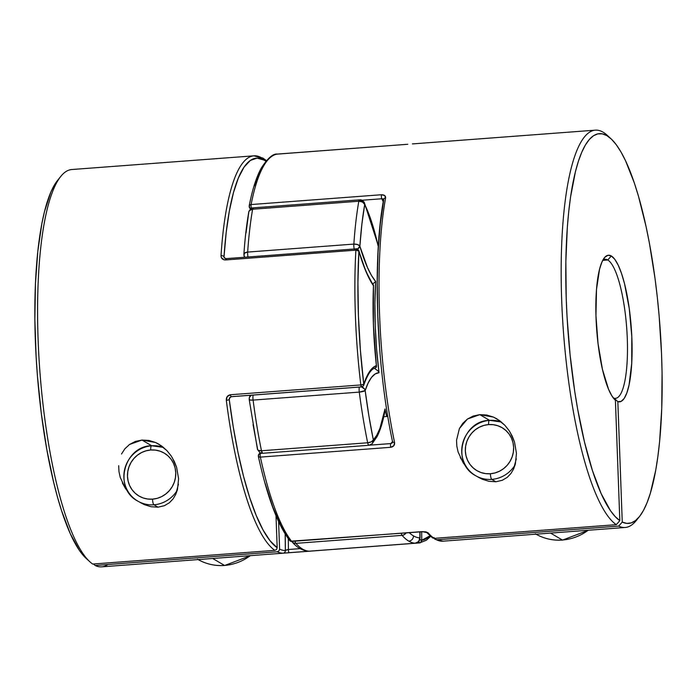 <?xml version="1.0" encoding="UTF-8"?>
<svg xmlns="http://www.w3.org/2000/svg" width="697" height="697" viewBox="0 0 697 697"><rect width="100%" height="100%" fill="white"/><g stroke="black" fill="none" stroke-linecap="round" stroke-linejoin="round"><path stroke-width="1.05" d="M246.032 232.929L248.829 211.775L249.526 210.538L252.628 209.231L253.516 207.898A4.984 1.176 85.7 0 0 253.325 207.845L253.516 207.898M248.751 212.472L248.829 211.775M244.455 257.263L243.889 254.257C244.952 238.662 246.581 224.565 248.785 211.949C251.992 205.702 253.02 208.786 253.325 207.845A4.984 1.176 85.7 0 0 252.628 209.231L358.816 201.241A4.984 1.176 -94.3 0 1 359.513 199.856L358.816 201.241L252.628 209.231A199.22 46.934 85.7 0 0 247.67 252.079L353.858 244.089A199.22 46.934 -94.3 0 1 358.816 201.241A199.22 46.934 85.7 0 0 353.858 244.089L247.67 252.079A4.984 1.176 85.7 0 0 248.001 256.993A4.984 1.176 -94.3 0 1 247.67 252.079L244.603 253.072L244.037 254.954A4.984 3.224 163.8 0 0 244.089 256.026A4.984 3.224 163.8 0 0 244.987 257.219L244.168 256.217M370.926 444.66L372.355 443.492L373.348 439.964L376.807 435.181L379.943 428.341L385.023 408.973A127.83 30.119 -94.3 0 1 373.348 439.964A194.236 45.758 -94.3 0 1 365.167 390.555A127.83 30.119 -94.3 0 1 379.02 372.695A127.83 30.119 -94.3 0 1 375.674 281.483A127.83 30.119 -94.3 0 1 359.879 246.241A194.236 45.758 -94.3 0 1 364.705 204.465A127.83 30.119 -94.3 0 1 378.297 246.555L372.468 224.504L364.705 204.465L361.874 224.216L359.879 246.241L367.485 267.578L371.545 275.533L375.674 281.483L374.916 302.968L375.239 325.856L376.615 349.363L379.02 372.695L375.152 373.958L371.51 377.408L368.164 382.967L365.167 390.555L368.905 415.935L373.348 439.964A4.984 4.74 44.1 0 1 369.122 445.165A4.984 1.176 -94.3 0 1 368.887 445.287A4.984 1.176 -94.3 0 1 367.667 442.778L261.48 450.767L367.667 442.778A199.22 46.934 -94.3 0 1 359.286 392.106L253.098 400.087A199.22 46.934 85.7 0 0 261.48 450.767A4.984 1.176 85.7 0 0 262.508 453.224L259.807 452.606L262.508 453.224L261.48 450.767L258.317 450.306L257.55 449.582M402.064 535.366A199.22 46.934 85.7 0 0 408.808 541.142A4.984 4.774 -59.6 0 0 413.452 535.862A194.236 45.758 -94.3 0 1 409.296 532.717A194.236 45.758 85.7 0 0 413.452 535.862A194.236 45.758 85.7 0 0 419.89 537.866L419.864 531.924A127.83 30.119 -94.3 0 1 419.89 537.866A194.236 45.758 -94.3 0 1 413.452 535.862A4.984 4.774 120.4 0 1 408.808 541.142A199.22 46.934 -94.3 0 1 402.064 535.366L295.877 543.355A199.22 46.934 85.7 0 0 309.224 551.179L415.412 543.198A199.22 46.934 -94.3 0 1 408.808 541.142A199.22 46.934 85.7 0 0 415.412 543.198A4.984 4.835 -88.5 0 0 419.89 537.866L418.723 541.482L415.412 543.198L309.224 551.179A199.22 46.934 -94.3 0 1 295.877 543.355L402.064 535.366A4.984 1.176 -94.3 0 1 401.263 533.318A4.984 1.176 85.7 0 0 402.064 535.366L403.911 534.869L406.063 532.961A4.984 4.626 138.3 0 1 402.064 535.366M257.507 448.676L253.063 424.647M385.023 408.973L386.696 416.492A127.83 30.119 -94.3 0 1 385.023 408.973M295.075 541.308A4.984 1.176 85.7 0 0 295.877 543.355A4.984 1.176 -94.3 0 1 295.075 541.308M295.31 543.364L295.877 543.355A4.984 4.626 138.3 0 1 291.869 541.543L293.193 542.754L295.31 543.364M291.86 541.543L292.139 541.891C296.913 547.581 302.446 550.682 308.745 551.188L309.25 551.179A4.984 1.176 -94.3 0 1 309.224 551.179L308.675 551.188A4.984 4.835 -88.5 0 0 309.224 551.179A4.984 1.176 85.7 0 0 309.25 551.179A4.984 1.176 85.7 0 0 309.276 551.179M419.341 539.008L419.89 537.866A4.984 1.516 0.1 0 1 420.047 538.241C416.841 546.143 415.673 541.909 415.438 543.198A4.984 1.176 -94.3 0 1 415.412 543.198A4.984 1.176 85.7 0 0 415.438 543.198L309.25 551.179M419.995 538.45L419.89 537.866M309.224 551.179L308.675 551.188M384.779 411.875L385.023 409.017M262.508 453.224L262.508 453.224A4.984 1.176 85.7 0 0 262.708 453.277L259.807 452.606L257.454 449.312L249.212 399.538A4.984 1.08 172.6 0 1 249.212 399.538A4.984 1.08 172.6 0 0 253.098 400.087L359.286 392.106A199.22 46.934 85.7 0 0 367.667 442.778L368.365 444.869L369.122 445.165M371.335 441.802L367.667 442.778A4.984 2.318 -11.6 0 0 373.348 439.964L371.335 441.802M371.701 444.146L372.355 443.492M361.621 386.913A4.984 4.208 18.2 0 1 365.167 390.555A4.984 1.08 172.6 0 1 359.286 392.106A4.984 1.176 -94.3 0 1 359.33 387.053A4.984 1.176 85.7 0 0 359.286 392.106L365.167 390.555L364.453 388.943L361.351 386.826M253.133 395.068A4.984 1.176 85.7 0 0 253.098 400.087A4.984 1.176 -94.3 0 1 253.133 395.068M257.463 449.347A4.984 2.318 -11.6 0 0 261.48 450.767A199.22 46.934 -94.3 0 1 253.098 400.087L249.996 400L249.326 399.268A4.984 4.208 18.2 0 1 249.439 397.29A4.984 4.208 18.2 0 1 251.242 395.208M251.469 395.094L249.421 397.351L249.212 399.538M379.011 372.668L378.001 370.926L374.89 368.661L378.001 370.926L379.011 372.668M375.666 281.501L373.235 283.609L375.666 281.501M359.879 246.241A4.984 3.224 163.8 0 1 357.5 249.056L359.879 246.241L357.622 244.569L353.858 244.089A4.984 1.176 85.7 0 0 354.425 249.979A4.984 1.176 -94.3 0 1 353.858 244.089A4.984 2.518 3.9 0 1 359.879 246.241M360.149 200.492A4.984 4.182 153.8 0 1 364.322 202.574A4.984 4.182 153.8 0 1 364.705 204.465A4.984 3.546 -170 0 0 358.816 201.241L362.536 202.034L364.705 204.465L364.348 202.627C360.297 197.965 360.044 200.588 359.513 199.856L253.325 207.845M243.889 254.248A4.984 2.518 3.9 0 1 243.898 254.213A4.984 2.518 3.9 0 1 247.67 252.079A199.22 46.934 -94.3 0 1 252.628 209.231A4.984 3.546 -170 0 0 248.803 211.897M251.234 209.414L250.476 210.006M172.22 457.572L176.611 467.304L178.598 478.787L177.474 489.494L175.731 494.382L173.109 498.852L169.397 502.746L164.379 505.708L158.001 507.172L151.005 506.719L144.366 504.628L139.984 502.389M121.522 453.991L124.894 448.763L129.564 444.451L135.357 441.445L141.97 440.051L151.658 445.731L141.97 440.051L155.588 442.499L158.942 444.224L166.888 450.567L171.113 455.847L174.337 461.501L176.611 467.304L178.606 478.848M253.63 155.858A199.22 46.934 85.7 0 0 221.019 255.677A199.22 46.934 -94.3 0 1 253.917 155.832L71.774 169.528A199.22 46.934 85.7 0 0 38.718 353.179A199.22 46.934 85.7 0 0 92.701 564.047L274.853 550.351A199.22 46.934 -94.3 0 1 226.316 400.287L227.222 396.584L230.507 394.737L360.819 384.944L230.507 394.737A2.492 0.584 85.7 0 0 231.134 396.689L361.455 386.887A2.492 0.584 -94.3 0 1 360.819 384.944A199.22 46.934 -94.3 0 1 355.879 250.153L225.558 259.955A2.492 0.584 -94.3 0 1 225.967 258.648L224.155 257.611L224.025 256.731A196.728 46.351 -94.3 0 1 264.154 160.127A2.492 2.387 -59.6 0 0 263.022 158.175A2.492 2.387 120.4 0 1 264.154 160.127A196.728 46.351 -94.3 0 1 265.853 161.242A196.728 46.351 -94.3 0 0 264.154 160.127L257.097 158.106L250.354 160.441L244.072 167.088L238.4 177.909L233.46 192.642L229.357 210.982L226.194 232.502L224.025 256.731A130.322 30.703 85.7 0 0 224.425 258.108L224.025 256.731A2.492 1.237 -176.3 0 0 221.019 255.677A2.492 1.237 3.7 0 1 224.025 256.731L224.12 257.507M419.411 542.902L419.516 542.928A2.492 0.584 -94.3 0 1 419.411 542.902L289.089 552.704A2.492 0.584 -94.3 0 1 288.384 549.506A132.813 31.287 85.7 0 0 288.297 538.676A132.813 31.287 -94.3 0 1 288.384 549.506L300.119 548.626L288.384 549.506A2.492 0.584 85.7 0 0 289.089 552.704L419.411 542.902A2.492 0.584 -94.3 0 1 418.853 541.456L419.411 542.902L420.422 542.667L421.729 540.262L429.936 535.845A196.728 46.351 -94.3 0 1 421.729 540.262A135.305 31.879 85.7 0 0 421.685 531.785L421.729 540.262A2.492 2.422 82.8 0 1 419.646 542.911L426.364 540.227L430.589 536.411M107.887 564.518A199.22 46.934 -94.3 0 1 95.132 565.476L277.284 551.78L95.132 565.476A199.22 46.934 85.7 0 0 101.649 566.844L289.177 552.73A2.492 0.584 85.7 0 0 289.194 552.73L283.113 553.183A199.22 46.934 -94.3 0 1 277.284 551.78A199.22 46.934 85.7 0 0 283.113 553.183A2.492 2.422 -90.8 0 0 285.352 550.517A196.728 46.351 -94.3 0 1 279.602 549.131L278.966 550.926L277.284 551.78L278.966 550.926L279.602 549.131L278.6 521.591L279.602 549.131A196.728 46.351 -94.3 0 0 285.352 550.517A130.322 30.703 85.7 0 0 285.169 533.998L285.352 550.517A2.492 2.422 89.2 0 1 283.113 553.183L289.185 552.73A2.492 0.584 -94.3 0 1 289.089 552.704A2.492 0.584 85.7 0 0 289.185 552.73A2.492 0.584 -94.3 0 0 289.194 552.73L419.977 542.85M285.343 553.035L283.932 553.139M266.411 160.589L262.996 158.167L253.917 155.832A199.22 46.934 -94.3 0 1 261.645 157.853A2.492 2.387 120.4 0 1 263.022 158.175M221.254 257.376L221.019 255.677C221.071 258.413 222.587 259.842 225.558 259.955L223.685 259.72L221.254 257.376M178.423 484.258L175.731 494.382L173.109 498.852L169.397 502.746L164.379 505.708L158.001 507.172L151.005 506.719L144.366 504.628L140.106 502.467M129.564 444.451L141.97 440.051L148.879 440.426L155.588 442.499L161.669 446.002L166.888 450.567M118.969 471.616L118.673 465.674L118.969 471.616L120.259 477.445L125.329 488.257L122.393 482.995M128.997 493.136L125.329 488.257L129.433 493.633M89.861 561.773A199.22 46.934 -94.3 0 1 39.903 371.701A199.22 46.934 -94.3 0 1 60.874 176.306L57.685 180.235A195.421 46.046 85.7 0 0 37.124 371.919A195.421 46.046 85.7 0 0 86.123 558.358L89.861 561.773A199.22 46.934 -94.3 0 0 92.701 564.047L274.853 550.351L276.535 549.506L277.179 547.711A196.728 46.351 -94.3 0 1 229.261 399.529A2.492 0.514 172.8 0 1 226.316 400.287A199.22 46.934 85.7 0 0 274.853 550.351L276.535 549.506L277.179 547.711L276.003 515.684L277.179 547.711L270.105 540.837L263.057 529.99L256.182 515.397L249.622 497.37L243.532 476.295L238.034 452.614L233.242 426.843L229.261 399.529L230.01 397.255M86.175 558.41L79.519 550.586L70.284 533.702L61.528 510.579L57.442 496.935L53.591 482.08L46.76 449.286L41.306 413.434L37.429 375.875L36.131 356.908L34.867 319.47L35.434 283.888L37.795 251.504L41.872 223.545L44.503 211.557L50.837 192.145L54.479 184.905L57.712 180.201M95.132 565.476L93.503 563.986L95.132 565.476M363.764 385.084L363.773 384.247A196.728 46.351 -94.3 0 1 358.894 251.155A2.492 1.185 -176.8 0 0 355.879 250.153L356.298 248.846A2.492 0.584 -94.3 0 1 356.794 249.648A2.492 1.612 163.8 0 1 358.868 250.615A2.492 1.612 163.8 0 1 358.894 251.155L357.927 282.633L358.432 315.994L360.401 350.216L363.773 384.247L366.535 377.068L369.584 371.527L372.886 367.702L376.389 365.629L373.418 324.785L373.461 285.718L365.916 271.394L358.894 251.155A135.305 31.879 85.7 0 0 373.461 285.718A135.305 31.879 85.7 0 0 376.389 365.629A135.305 31.879 85.7 0 0 363.773 384.247A2.492 2.1 18.1 0 1 363.729 385.214C369.21 369.541 373.758 368.286 375.195 368.051M419.821 539.705A2.492 0.758 0.2 0 1 421.729 540.262L419.821 539.705M285.604 550.29L288.384 549.506L286.136 550.02M289.185 552.73L419.507 542.928A2.492 0.584 -94.3 0 1 419.507 542.928L419.629 542.919M230.507 394.737C227.553 395.338 226.159 397.185 226.316 400.287A2.492 0.514 -7.2 0 0 229.261 399.529L229.418 398.222L231.23 396.715A2.492 0.584 -94.3 0 1 231.134 396.689A2.492 0.584 -94.3 0 1 230.507 394.737M363.721 385.232A2.492 2.1 18.1 0 1 361.813 386.565A2.492 0.584 -94.3 0 1 361.551 386.913A2.492 0.584 -94.3 0 1 361.455 386.887L231.134 396.689A2.492 0.584 85.7 0 0 231.23 396.715A2.492 0.584 85.7 0 0 231.317 396.68M374.829 368.103L376.38 367.127L376.389 365.629L375.831 367.772M229.261 399.529L229.348 398.492M376.389 365.629L376.537 366.387M376.38 367.127L375.84 367.763M373.557 285.273L373.461 285.718M226.473 259.45A2.492 0.584 -94.3 0 0 225.967 258.648A2.492 0.584 85.7 0 0 225.558 259.955L355.879 250.153A199.22 46.934 85.7 0 0 360.819 384.944A2.492 0.453 -6.9 0 0 363.773 384.247L360.819 384.944L361.455 386.887L361.813 386.565M358.894 251.155L358.833 250.519L358.894 251.155L355.879 250.153A2.492 0.584 -94.3 0 1 356.298 248.846C356.594 248.385 357.448 248.986 358.877 250.641C363.477 266.359 368.33 277.807 373.453 284.986M510.091 432.166L514.482 441.898L516.468 453.381L515.344 464.089L513.602 468.976L510.971 473.446L507.268 477.34L502.249 480.303L495.872 481.766L488.867 481.305L482.237 479.214L477.854 476.983M467.304 468.227L463.2 462.852L458.121 452.039L456.84 446.211L456.544 440.269L459.393 428.585L462.764 423.358L467.434 419.045L473.228 416.039L479.832 414.645L489.529 420.326L479.832 414.645L493.45 417.094L496.813 418.819L504.759 425.161L508.984 430.441L512.199 436.087L514.482 441.898L516.468 453.442M289.769 540.619A2.492 2.283 -38.4 0 0 291.695 541.421A2.492 0.584 85.7 0 0 291.799 541.517A2.492 0.584 85.7 0 0 291.895 541.543L289.752 540.602C277.676 524.771 267.204 496.673 258.343 456.335L258.996 454.061A2.492 2.37 44.4 0 1 260.478 453.381A132.813 31.287 85.7 0 0 260.791 453.05A132.813 31.287 85.7 0 1 260.478 453.381A2.492 0.584 85.7 0 0 260.373 457.11A199.22 46.934 85.7 0 0 291.695 541.421L422.016 531.619L425.876 531.855L428.15 532.848A199.22 46.934 85.7 0 0 434.135 538.372L616.287 524.675A199.22 46.934 -94.3 0 1 562.296 313.807A199.22 46.934 -94.3 0 1 595.351 130.156A199.22 46.934 -94.3 0 1 609.021 137.082M289.473 540.131L289.987 540.855L289.473 540.131M277.023 154.15L407.806 144.27L277.484 154.072A2.492 0.584 85.7 0 0 277.493 154.072A199.22 46.934 85.7 0 0 251.112 204.543L381.433 194.742L384.692 195.561L385.589 197.965A199.22 46.934 85.7 0 0 394.554 442.395L393.866 445.662L390.695 447.308L260.373 457.11L390.695 447.308C393.605 446.768 394.894 445.13 394.554 442.395A199.22 46.934 -94.3 0 1 385.589 197.965C385.755 195.84 384.369 194.759 381.433 194.742L251.112 204.543A199.22 46.934 -94.3 0 1 277.484 154.072A2.492 2.422 -97.2 0 0 277.354 154.089L277.023 154.15M607.767 259.99A69.726 16.432 85.7 0 0 602.87 260.103A69.726 16.432 -94.3 0 1 605.066 259.284A69.726 16.432 -94.3 0 1 607.767 259.99L602.731 260.373L607.767 259.99A69.726 16.432 -94.3 0 1 627.039 333.201A69.726 16.432 -94.3 0 1 615.521 398.344A69.726 16.432 -94.3 0 1 614.022 398.17L613.499 398.214L614.022 398.17A69.726 16.432 85.7 0 0 627.195 336.32A69.726 16.432 85.7 0 0 607.767 259.99L611.304 255.965L607.767 259.99M260.129 452.78L258.996 454.061A2.492 2.37 44.4 0 0 258.369 455.986L258.787 456.857L260.373 457.11A199.22 46.934 -94.3 0 0 291.695 541.421L422.016 531.619A2.492 0.584 85.7 0 0 422.234 531.741A2.492 0.584 -94.3 0 1 422.216 531.741A2.492 0.584 -94.3 0 1 422.016 531.619L428.15 532.848A2.492 2.309 139.2 0 1 426.416 532.247A2.492 2.309 -40.8 0 0 428.15 532.848A199.22 46.934 -94.3 0 0 434.135 538.372L432.401 537.779L434.135 538.372L616.287 524.675L619.825 520.65A195.421 46.046 -94.3 0 1 565.981 290.144A195.421 46.046 -94.3 0 1 610.877 138.642L607.139 135.227A199.22 46.934 85.7 0 0 561.373 289.717A199.22 46.934 85.7 0 0 616.287 524.675L619.825 520.65L615.407 400.226A73.525 17.32 -94.3 0 1 615.129 399.982A73.525 17.32 -94.3 0 1 596.693 329.838A73.525 17.32 -94.3 0 1 604.43 257.724A73.525 17.32 -94.3 0 1 611.304 255.965L614.78 259.31L618.222 265.2L621.515 273.424L624.521 283.67L629.278 308.684L631.804 336.59L631.726 363.32L629.06 384.979L626.864 392.881L624.198 398.414L621.149 401.376L617.838 401.655L622.255 522.079L626.83 523.403L631.282 522.872L635.577 520.511L639.663 516.329L643.505 510.361L647.069 502.676L650.318 493.345L655.755 470.092L657.89 456.396L659.615 441.48L661.741 408.608L662.072 372.703L661.549 354.041L659.162 316.159L657.315 297.305L655.067 278.748L649.421 243.227L646.075 226.586L638.513 196.371L634.366 183.067L625.531 160.711L620.922 151.876L616.253 144.706L611.565 139.278L606.895 135.645L602.295 133.841L597.799 133.885L593.469 135.767L589.322 139.478L585.41 144.985L581.777 152.225L578.44 161.138L575.443 171.636L570.564 196.972L568.735 211.583L567.332 227.292L565.859 261.436L566.208 298.124L567.062 316.978L570.094 354.851L574.781 391.731L577.7 409.357L584.522 442.151L592.467 470.658L601.223 493.781L610.459 510.657L615.146 516.547L619.825 520.65L615.407 400.226L611.931 395.966L608.525 389.222L602.443 369.366L598.035 343.56L595.952 315.567L596.501 289.455L599.586 269.051L601.964 261.959L604.778 257.315L607.932 255.294L611.304 255.965A73.525 17.32 -94.3 0 1 631.804 336.59A73.525 17.32 -94.3 0 1 617.838 401.655L614.022 398.17L617.838 401.655L622.255 522.079L618.709 526.104L436.566 539.8A199.22 46.934 85.7 0 0 443.083 541.168L625.226 527.472A199.22 46.934 -94.3 0 1 618.709 526.104A199.22 46.934 85.7 0 0 636.126 520.694L639.315 516.765A195.421 46.046 -94.3 0 1 622.255 522.079L618.709 526.104L436.566 539.8L434.266 538.424L436.566 539.8A199.22 46.934 -94.3 0 0 443.327 541.151M413.068 143.861L413.887 143.817M637.711 518.577A199.22 46.934 -94.3 0 1 625.226 527.472M516.285 458.853L513.602 468.976L510.971 473.446L507.268 477.34L502.249 480.303L495.872 481.766L488.867 481.305L482.237 479.214L477.976 477.053M459.393 428.585L467.434 419.045L479.832 414.645L486.741 415.02L493.45 417.094L499.54 420.596L504.759 425.161M443.083 541.168L434.832 539.208M383.158 198.924L381.825 198.758A2.492 0.584 -94.3 0 1 381.433 194.742A2.492 0.584 85.7 0 0 381.825 198.758A132.813 31.287 -94.3 0 1 383.245 201.764A132.813 31.287 85.7 0 0 381.825 198.758L361.874 200.266L381.825 198.758L383.707 199.961L380.248 224.425L378.07 252.209L377.225 282.538L377.739 314.547L379.595 347.341M610.877 138.642A195.421 46.046 -94.3 0 1 659.876 325.081A195.421 46.046 -94.3 0 1 639.315 516.765M377.748 243.27L378.515 243.218L377.748 243.27M260.417 170.617L254.266 186.055M387.811 416.414L383.777 416.719L387.811 416.414M390.799 443.58L369.68 445.165L390.799 443.58A2.492 0.584 85.7 0 0 390.695 447.308A2.492 0.584 -94.3 0 1 390.799 443.58A132.813 31.287 85.7 0 0 392.516 441.558A132.813 31.287 -94.3 0 1 390.799 443.58L392.184 442.996L392.533 441.654C376.206 365.42 372.303 259.484 383.672 199.333L383.672 199.298A2.492 1.786 10.2 0 1 385.589 197.965A2.492 1.786 -169.8 0 0 383.672 199.307A2.492 1.786 10.2 0 0 383.707 199.961M258.343 456.326A2.492 1.237 167.7 0 0 258.352 456.352A2.492 1.237 167.7 0 0 260.373 457.11A2.492 0.584 -94.3 0 1 260.478 453.381L261.906 453.268L259.58 453.634L258.439 455.045M265.174 483.457L272.754 506.946L280.874 525.73L289.299 539.243M251.094 208.56A2.492 2.091 153.7 0 1 249.221 206.573L249.831 208.054L251.504 208.56M249.195 205.894A2.492 1.83 11 0 1 251.112 204.543L249.561 205.214L249.221 206.573L249.204 205.85M251.425 208.377A2.492 0.584 -94.3 0 1 251.112 204.543A2.492 0.584 85.7 0 0 251.425 208.377M249.352 207.392L249.831 208.054M392.559 441.323A2.492 1.176 -11.8 0 0 392.533 441.671A2.492 1.176 -11.8 0 0 394.554 442.395A2.492 1.176 168.2 0 1 392.533 441.671A2.492 1.176 168.2 0 1 392.559 441.323M258.369 455.986L258.395 456.465M259.58 453.634L258.857 454.217M434.057 537.518L434.275 538.45M456.84 446.211L456.544 440.269M466.868 467.731L460.264 457.589M198.14 559.586A49.809 47.771 -59.6 0 0 224.504 565.424A4.984 1.176 85.7 0 0 224.713 565.467A4.984 1.176 -94.3 0 1 224.504 565.424L212.698 558.497L224.504 565.424A49.809 47.771 -59.6 0 0 250.293 555.666M134.373 498.747A29.884 28.664 -59.6 0 0 153.924 504.785A4.984 1.176 -94.3 0 1 152.53 499.157A24.9 23.89 120.4 0 1 127.49 476.391A24.9 23.89 120.4 0 1 150.726 449.992A4.984 1.176 -94.3 0 1 151.554 445.74A4.984 1.176 -94.3 0 1 151.754 445.792A29.884 28.664 120.4 0 1 163.49 447.404L151.563 445.74A4.984 1.176 85.7 0 0 150.726 449.992L146.03 450.82L141.561 452.562L137.466 455.141L133.92 458.478L131.053 462.425L128.98 466.842L127.778 471.555L127.49 476.391L128.135 481.148L129.677 485.661L132.055 489.738L135.201 493.241L138.964 496.02L143.225 497.98L147.799 499.035L152.53 499.157L157.217 498.329L161.695 496.586L165.781 493.999L169.327 490.671L172.194 486.724L174.267 482.307L175.47 477.593L175.757 472.758L175.121 468.001L173.579 463.488L171.192 459.41L168.055 455.908L164.283 453.128L160.031 451.168L155.448 450.114L150.726 449.992A24.9 23.89 120.4 0 1 175.757 472.758A24.9 23.89 120.4 0 1 152.53 499.157A4.984 1.176 85.7 0 0 153.924 504.785A29.884 28.664 120.4 0 1 137.718 501.065A29.884 28.664 120.4 0 1 124.754 469.037A29.884 28.664 120.4 0 1 151.38 445.819M158.001 507.172L153.924 504.785L158.001 507.172M177.247 490.313A29.884 28.664 120.4 0 1 153.924 504.785A29.884 28.664 -59.6 0 0 177.247 490.313M151.754 445.792A4.984 1.176 85.7 0 0 151.554 445.74C123.953 446.132 113.106 488.475 137.718 501.065M536.01 534.181A49.809 47.771 -59.6 0 0 562.374 540.009A4.984 1.176 85.7 0 0 562.575 540.062A4.984 1.176 -94.3 0 1 562.374 540.009L550.56 533.092L562.374 540.009A49.809 47.771 -59.6 0 0 588.163 530.26M472.244 473.341A29.884 28.664 -59.6 0 0 491.786 479.379A4.984 1.176 -94.3 0 1 490.392 473.742A24.9 23.89 120.4 0 1 465.361 450.985A24.9 23.89 120.4 0 1 488.588 424.586A4.984 1.176 -94.3 0 1 489.416 420.335A4.984 1.176 -94.3 0 1 489.625 420.387A29.884 28.664 120.4 0 1 501.361 421.999L489.433 420.335A4.984 1.176 85.7 0 0 488.588 424.586L483.901 425.414L479.423 427.156L475.337 429.735L471.791 433.072L468.924 437.019L466.851 441.436L465.648 446.15L465.361 450.985L465.997 455.742L467.539 460.247L469.926 464.333L473.063 467.826L476.835 470.614L481.087 472.566L485.67 473.629L490.392 473.742L495.088 472.923L499.557 471.181L503.652 468.593L507.198 465.265L510.065 461.309L512.138 456.892L513.341 452.179L513.628 447.352L512.983 442.595L511.441 438.082L509.063 434.004L505.917 430.502L502.154 427.723L497.893 425.762L493.319 424.708L488.588 424.586A24.9 23.89 120.4 0 1 513.628 447.352A24.9 23.89 120.4 0 1 490.392 473.742A4.984 1.176 85.7 0 0 491.786 479.379A29.884 28.664 120.4 0 1 475.589 475.659A29.884 28.664 120.4 0 1 462.625 443.632A29.884 28.664 120.4 0 1 489.25 420.413M495.872 481.766L491.786 479.379L495.872 481.766M515.118 464.908A29.884 28.664 120.4 0 1 491.786 479.379A29.884 28.664 -59.6 0 0 515.118 464.908M489.625 420.387A4.984 1.176 85.7 0 0 489.416 420.335C461.823 420.727 450.968 463.069 475.589 475.659M420.047 538.241L420.012 531.907M384.822 411.683C382.853 422.025 380.274 430.319 377.094 436.566L372.093 443.797M372.093 443.789L368.887 445.287L262.708 453.277M249.421 397.351L250.127 395.295M364.348 202.627L378.34 245.867M363.729 385.206C362.78 386.661 362.057 387.227 361.551 386.913L231.23 396.715M376.519 366.178C373.47 338.01 372.477 311.071 373.566 285.369M225.976 258.648L356.298 248.846M412.415 143.913L595.351 130.156M250.232 209.231L249.186 205.92C252.323 189.75 256.322 177.186 261.192 168.212C267.665 158.193 273.058 153.479 277.371 154.081M432.645 537.979L426.268 532.09L422.216 531.741L290.449 541.212M197.504 559.221C205.894 564.065 214.955 566.147 224.695 565.467L250.606 555.648M535.374 533.815C543.756 538.65 552.826 540.741 562.566 540.062L588.477 530.234"/></g></svg>
